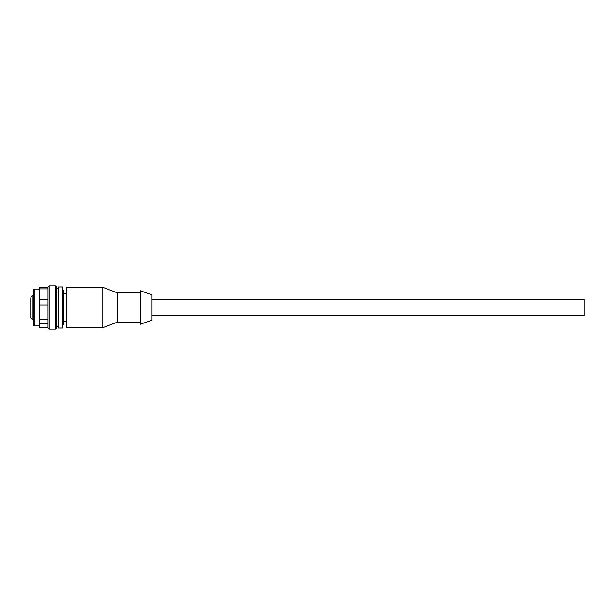 <?xml version="1.0" encoding="UTF-8"?>
<svg xmlns="http://www.w3.org/2000/svg" width="615" height="615" viewBox="0 0 615 615"><rect width="100%" height="100%" fill="white"/><g stroke="black" fill="none" stroke-linecap="round" stroke-linejoin="round"><path stroke-width="0.92" d="M151.828 299.428L584.25 299.428L584.25 315.572L151.828 315.572M151.828 294.816L140.297 290.711L140.297 324.289L151.828 320.184L151.828 295.277M140.297 292.794L117.234 292.794L117.234 322.199L140.297 322.199M102.82 326.942L102.82 287.32L66.789 287.32L66.789 327.68L102.82 327.68L102.82 326.942M30.75 317.448L30.75 298.636M30.75 312.597L30.75 315.71M62.891 325.081L63.906 324.074L63.906 290.926L62.891 289.911M55.542 285.875L55.542 329.117L56.695 327.964L56.695 287.028L55.542 285.875L49.2 285.875L49.2 329.125M49.2 285.875L48.047 287.028L48.047 327.964L49.2 329.117L55.542 329.117M48.047 304.94L39.398 304.94L39.398 319.446L48.047 319.446M48.047 299.382L39.398 299.382L39.398 304.94M48.047 288.889L39.398 288.889L39.398 299.382M48.047 287.443L39.398 287.443L39.398 288.889M48.047 327.557L39.398 327.557L39.398 319.446M48.047 323.552L39.398 323.552M39.398 325.95L34.209 325.95L34.209 289.05L39.398 289.05M34.209 289.05L33.633 289.627L33.633 325.373L34.209 325.95M33.633 324.582L33.633 290.418M58.141 302.011L58.141 328.041L62.891 328.041L62.891 286.959L58.141 286.959L58.141 302.011M33.633 319.208L32.195 319.208L32.195 296.215M117.234 292.794L102.82 287.32M117.234 322.199L102.82 327.68M66.789 293.663L63.906 293.663M66.789 321.338L63.906 321.338M30.75 297.23L32.195 295.792L33.633 295.792M32.195 319.208L30.75 317.771M58.141 326.234L56.695 326.234M58.141 288.758L56.695 288.758"/></g></svg>

